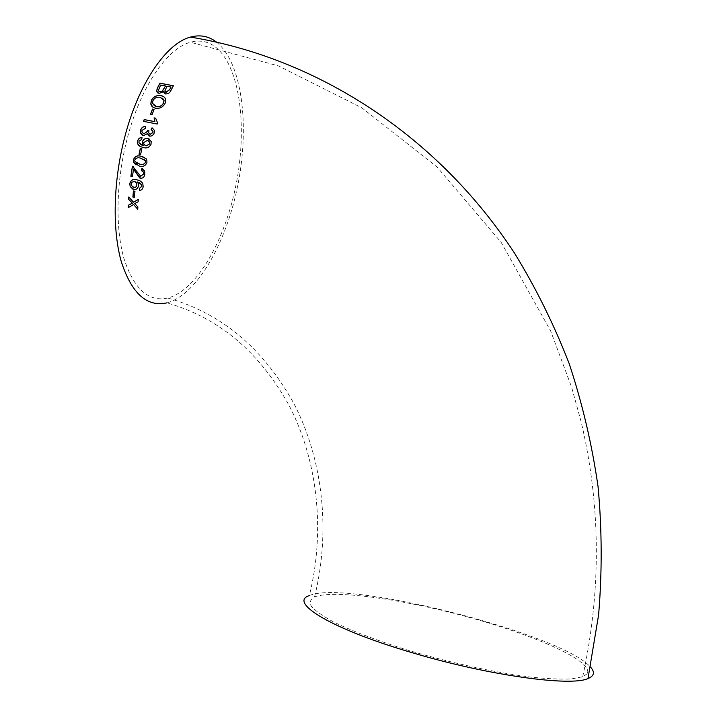 <?xml version="1.0" encoding="UTF-8"?>
<svg xmlns="http://www.w3.org/2000/svg" width="717" height="717" viewBox="0 0 717 717"><rect width="100%" height="100%" fill="white"/><g stroke="black" fill="none" stroke-linecap="round" stroke-linejoin="round"><path stroke-width="0.54" stroke-dasharray="3.58 2.69" d="M216.444 42.079C241.996 62.406 249.606 124.597 238.169 183.391C226.841 242.247 197.274 294.938 166.837 302.879C218.802 317.541 259.742 352.092 289.668 406.557C317.192 460.117 325.697 530.015 309.341 595.576C345.63 579.148 561.061 633.425 590.467 667.025M587.133 673.792L582.715 676.749L571.297 678.927C560.56 679.42 546.883 678.793 530.275 677.036C495.026 672.609 449.039 662.535 407.399 650.041C376.81 640.532 350.945 630.593 332.939 621.594C322.435 615.831 315.229 610.732 311.321 606.277C309.314 602.298 310.389 599.17 314.557 596.911C334.427 589.284 405.383 599.609 471.41 617.982C537.436 636.221 594.581 661.899 587.133 673.792M127.026 139.304C116.109 181.616 115.222 227.791 123.88 258.281C133.837 288.978 148.455 302.233 167.733 298.039C196.709 290.484 225.004 240.589 236.09 184.421C247.275 128.298 240.5 68.707 216.677 48.021C209.005 41.532 200.258 39.605 190.435 42.24C167.124 48.173 140.173 87.438 127.026 139.304M128.746 197.014L133.613 202.23M138.282 199.523L138.229 201.853L134.85 203.583L137.96 206.944L137.781 209.203M133.676 204.524L128.334 207.607M171.058 87.089L167.025 86.309L164.883 91.229L165.286 92.009M163.539 91.713L159.093 93.497L157.668 92.896M173.38 85.789L171.031 90.476C170.081 92.816 168.244 93.99 165.528 94.017L164.471 93.577M165.457 86.013L160.751 85.108L158.421 90.557L158.959 91.48M163.817 96.732L165.815 99.887L165.233 103.248C163.225 107.147 160.034 108.805 155.652 108.231L152.981 107.2M162.625 98.22L160.124 97.306C156.898 96.831 154.513 98.014 152.981 100.855L152.596 103.391L154.11 105.65M154.047 109.414L152.165 114.693L150.588 114.388M157.202 124.041L143.669 121.37M155.661 118.224L157.659 123.01L157.292 124.095M147.442 133.631L143.481 135.737L142.19 135.235M145.757 126.407L145.506 128.334L142.083 130.503L142.038 132.089L143.113 133.532M148.921 130.763L148.831 133.021L149.539 134.061M151.126 129.607L151.932 129.983M154.272 132.717L154.361 132.77C153.555 135.155 152.004 136.293 149.692 136.185L148.724 135.8M152.838 128.262L154.451 130.333L154.361 132.77M142.02 137.619L141.751 139.519L139.071 141.374L139.089 142.925L140.693 144.691M149.423 139.125L151.269 141.482L151.242 143.974C149.638 147.415 147.084 148.634 143.57 147.603L139.958 146.367M148.419 140.819L147.388 140.442L143.866 142.638L143.866 144.126L144.995 145.497M141.876 148.831L140.684 154.621L139.125 154.272M144.52 157.426L146.922 160.043L147.03 162.535C145.551 166.057 142.988 167.222 139.34 166.039L136.024 164.928M144 159.291L140.819 158.26C138.238 157.274 136.248 157.883 134.877 160.079L134.993 161.504L136.499 163.046M133.29 166.568L140.138 176.05M142.244 170.816L141.446 170.529M144.861 174.249L144.959 174.294C144.493 177.09 143.033 178.425 140.559 178.309L139.672 177.968M142.808 168.943L144.7 171.076L144.959 174.294M133.631 169.14L132.502 176.651L130.951 176.328M139.546 182.62L137.279 181.885L138.282 183.427L138.587 185.891C137.996 188.634 136.427 189.817 133.873 189.449L132.645 189.01M139.932 180.783L142.916 183.749L143.257 186.707C142.907 189.136 141.652 190.372 139.483 190.399L139.483 190.364M135.414 181.849L133.048 181.679L131.543 182.934L131.462 185.506L132.977 187.065M135.047 191.34L134.545 197.426L132.905 197.058M582.715 676.749C601.366 590.763 600.855 505.817 581.182 421.91L571.601 387.144L550.629 330.922L501.111 242.274L437.119 167.079L361.762 107.765L278.384 65.901L190.435 42.24M314.557 596.911C331.2 529.98 322.399 458.584 294.051 403.85C263.22 348.184 221.114 312.917 167.733 298.039"/><path stroke-width="1.08" d="M143.23 145.515L142.36 144.036L142.325 141.823C143.364 139.197 145.192 138.103 147.81 138.524L151.179 141.428L151.027 144.305C149.288 147.478 146.77 148.562 143.472 147.55L140.496 146.635L138.399 145.094L137.61 143.687L137.655 140.783C138.399 138.56 139.86 137.485 142.029 137.574L141.652 139.465L139.035 141.124L138.99 142.871L143.328 145.569L142.459 144.09L142.414 141.876C143.445 139.259 145.273 138.157 147.899 138.578L149.423 139.125M590.467 667.025C595.101 672.152 594.276 675.997 587.994 678.56C571.019 686.707 489.003 675.557 413.799 653.178C331.613 629.284 288.019 602.352 309.341 595.576M216.444 42.079C208.755 36.128 200.07 34.47 190.399 37.096C166.21 43.253 138.202 83.988 124.534 137.897C113.161 181.93 112.264 229.987 121.29 261.642C131.668 293.495 146.851 307.243 166.837 302.879M134.948 191.287L133.407 190.973L132.905 197.058L134.446 197.381L134.948 191.287L133.496 191.018L133.004 197.076M130.162 186.51L129.759 183.686C130.808 179.994 133.147 178.685 136.777 179.752L139.734 180.693L141.912 182.261L142.817 183.695L143.158 186.662C142.808 189.091 141.554 190.328 139.394 190.355L139.457 188.311L141.796 186.241L141.563 184.681L137.189 181.84L138.184 183.382L138.498 185.846C137.888 188.589 136.32 189.772 133.774 189.396L130.162 186.51L129.858 183.731C130.888 180.048 133.228 178.739 136.866 179.797L139.932 180.783M130.852 176.283L132.412 176.606L133.532 169.087L140.46 178.255C142.916 178.399 144.386 177.063 144.861 174.249L144.61 171.031L141.876 168.558L141.357 170.485L143.31 172.044L143.49 173.917L140.756 176.274L132.403 166.219L130.852 176.283M146.94 162.49L146.824 159.99L146.026 158.618L141.124 156.279C137.53 155.087 134.948 156.243 133.389 159.739L133.568 162.374L139.25 165.994C142.871 167.178 145.434 166.012 146.94 162.49M141.876 148.831L140.308 148.509L139.026 154.254L140.586 154.567L141.876 148.831M140.55 133.004L140.613 130.109C141.509 127.59 143.221 126.353 145.757 126.407L145.417 128.28L141.984 130.449L141.948 132.036L143.866 133.819L147.218 131.507L147.415 130.225L148.93 130.736L148.742 132.968L150.167 134.285L152.855 132.493L152.909 131.247L151.126 129.607L152.004 127.832L154.361 130.279L154.272 132.717C153.456 135.11 151.896 136.248 149.602 136.131L147.478 133.631L143.391 135.683L140.55 133.004L140.702 130.162C141.563 127.698 143.239 126.47 145.748 126.461M157.202 124.041L157.57 122.957L155.661 118.188L154.083 117.875L154.827 121.648L144.162 119.56L143.561 121.352L157.202 124.041M150.498 114.326L152.067 114.63L154.065 109.378L152.497 109.065L150.498 114.326M160.841 95.594C156.503 95.065 153.33 96.705 151.314 100.514L150.794 103.992C151.359 106.295 152.945 107.684 155.562 108.168C159.918 108.769 163.109 107.111 165.143 103.194L165.726 99.824C165.233 97.476 163.601 96.06 160.841 95.594L163.817 96.732M163.449 91.651L165.439 93.954C168.154 93.936 169.992 92.753 170.942 90.414L173.397 85.744L159.954 83.163L157.426 87.931L156.557 91.184L159.004 93.434L163.449 91.651L164.471 93.577M128.746 197.014L128.594 199.353L132.331 203.126L128.316 205.259L128.235 207.661L133.577 204.479L137.772 209.265L137.87 206.908L134.76 203.538L138.139 201.809L138.291 199.425L133.514 202.194L128.746 197.014M133.514 202.194L138.282 199.523M137.781 209.203L133.577 204.479M128.334 207.607L128.415 205.304L132.421 203.171L128.693 199.398L128.836 197.112M165.286 92.009L166.102 92.332L169.732 89.607L171.058 87.089L169.651 89.544L166.012 92.269L164.793 91.167L166.936 86.246L170.969 87.026M157.668 92.896L156.647 91.238L157.516 87.994L160.043 83.226L173.38 85.789M158.959 91.48L160.653 91.893L162.454 91.086L165.457 86.013L162.365 91.023L159.792 91.785L158.332 90.494L160.662 85.045L165.367 85.95M152.981 107.2L150.893 104.046L151.404 100.568C153.393 96.786 156.575 95.146 160.931 95.648M154.11 105.65L156.351 106.501C159.613 107.066 162.051 105.883 163.637 102.961L164.059 100.461L162.625 98.22M156.261 106.439L152.506 103.329L152.891 100.792C154.415 97.96 156.79 96.777 160.034 97.243L163.969 100.398L163.548 102.898C161.979 105.82 159.55 106.994 156.261 106.439L156.351 106.501M150.606 114.344L152.587 109.127L154.047 109.414M143.669 121.37L144.26 119.614L154.917 121.711L154.173 117.929L155.661 118.224M142.19 135.235L140.64 133.057M143.866 133.819L147.308 131.561L147.505 130.288L148.921 130.763M143.113 133.532L143.956 133.873M150.167 134.285L152.945 132.546L153.008 131.301L151.932 129.983M149.539 134.061L150.256 134.339M151.233 129.643L152.094 127.895L152.838 128.262M147.478 133.631L148.724 135.8M140.693 144.691L143.328 145.569M139.958 146.367L137.709 143.741L137.709 140.98C138.381 138.722 139.815 137.601 142.02 137.619M144.995 145.497L146.107 145.927L149.799 143.857L149.79 142.495L148.419 140.819M146.017 145.874L143.776 144.072L143.776 142.584L147.299 140.389L149.701 142.441L149.701 143.803L146.107 145.927M139.125 154.272L140.407 148.562L141.867 148.858M136.024 164.928L133.658 162.427L133.487 159.792C134.984 156.306 137.565 155.159 141.222 156.333L144.52 157.426M136.499 163.046L139.69 164.085C142.298 165.089 144.287 164.471 145.641 162.239L145.551 160.868L144 159.291M134.778 160.025C136.158 157.83 138.139 157.229 140.729 158.215L145.452 160.814L145.551 162.194C144.171 164.426 142.19 165.035 139.6 164.041L134.895 161.459L134.778 160.025M130.951 176.301L132.493 166.272L133.29 166.568M140.756 176.274L143.579 173.971L143.409 172.089L142.244 170.816M140.138 176.05L140.855 176.319M141.455 170.512L141.966 168.603L142.808 168.943M139.672 177.968L133.532 169.087M139.483 190.364L139.546 188.356L141.894 186.286L141.661 184.726L139.546 182.62M132.645 189.01L130.261 186.554M132.977 187.065L135.45 187.334L136.83 186.106L136.848 183.382L135.414 181.849M131.139 183.91L132.08 182.1L134.572 181.553L136.75 183.337L136.857 185.739L135.638 187.173L133.819 187.352L131.372 185.461L131.139 183.91M587.994 678.56L598.614 614.836C602.199 571.861 602.011 529.083 598.041 486.502C591.973 444.334 582.347 403.357 569.164 363.582C554.08 324.747 535.895 287.983 514.609 253.28C436.698 134.276 315.83 57.566 190.399 37.096"/></g></svg>
